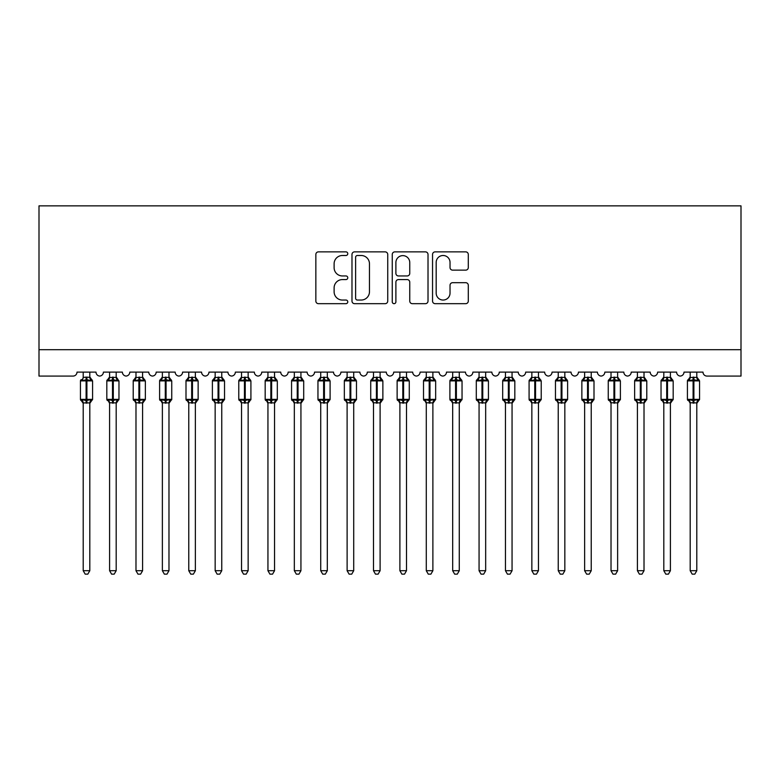 <?xml version="1.0" encoding="UTF-8"?>
<svg xmlns="http://www.w3.org/2000/svg" width="780" height="780" viewBox="0 0 780 780"><rect width="100%" height="100%" fill="white"/><g stroke="black" fill="none" stroke-linecap="round" stroke-linejoin="round"><path stroke-width="1.17" d="M347.773 253.685A1.814 1.814 0 0 0 345.959 251.872L318.435 251.872A2.594 2.594 0 0 0 315.851 254.456L315.851 301.09A2.594 2.594 0 0 0 318.435 303.673L345.959 303.673A1.814 1.814 0 0 0 347.773 301.86A1.814 1.814 0 0 0 345.959 300.046L342.401 300.046A8.287 8.287 0 0 1 334.113 291.759L334.113 287.878A8.287 8.287 0 0 1 342.401 279.581L345.959 279.581A1.814 1.814 0 0 0 347.773 277.768A1.814 1.814 0 0 0 345.959 275.954L342.401 275.954A8.287 8.287 0 0 1 334.113 267.667L334.113 263.786A8.287 8.287 0 0 1 342.401 255.499L345.959 255.499A1.814 1.814 0 0 0 347.773 253.685M465.709 270.133A2.594 2.594 0 0 0 468.293 267.54L468.293 254.456A2.594 2.594 0 0 0 465.709 251.872L435.142 251.872A2.594 2.594 0 0 0 432.549 254.456L432.549 301.09A2.594 2.594 0 0 0 435.142 303.673L465.709 303.673A2.594 2.594 0 0 0 468.293 301.09L468.293 285.285A2.594 2.594 0 0 0 465.709 282.692L452.624 282.692A2.594 2.594 0 0 0 450.031 285.285L450.031 293.124A6.932 6.932 0 0 1 443.108 300.046A6.932 6.932 0 0 1 436.176 293.124L436.176 262.421A6.932 6.932 0 0 1 443.108 255.499A6.932 6.932 0 0 1 450.031 262.421L450.031 267.54A2.594 2.594 0 0 0 452.624 270.133L465.709 270.133M741 349.684L741 205.861L39 205.861L39 376.077L73.047 376.077A3.958 3.958 0 0 0 77.005 372.119L96.008 372.119A3.958 3.958 0 0 0 99.704 376.067A3.958 3.958 0 0 0 103.399 372.119L122.392 372.119A3.958 3.958 0 0 0 126.087 376.067A3.958 3.958 0 0 0 129.782 372.119L148.785 372.119A3.958 3.958 0 0 0 152.48 376.067A3.958 3.958 0 0 0 156.175 372.119L175.178 372.119A3.958 3.958 0 0 0 178.874 376.067A3.958 3.958 0 0 0 182.569 372.119L201.572 372.119A3.958 3.958 0 0 0 205.267 376.067A3.958 3.958 0 0 0 208.962 372.119L227.955 372.119A3.958 3.958 0 0 0 231.65 376.067A3.958 3.958 0 0 0 235.345 372.119L254.348 372.119A3.958 3.958 0 0 0 258.043 376.067A3.958 3.958 0 0 0 261.739 372.119L280.741 372.119A3.958 3.958 0 0 0 284.437 376.067A3.958 3.958 0 0 0 288.132 372.119L307.135 372.119A3.958 3.958 0 0 0 310.83 376.067A3.958 3.958 0 0 0 314.525 372.119L333.528 372.119A3.958 3.958 0 0 0 337.214 376.067A3.958 3.958 0 0 0 340.909 372.119L359.911 372.119A3.958 3.958 0 0 0 363.607 376.067A3.958 3.958 0 0 0 367.302 372.119L386.305 372.119A3.958 3.958 0 0 0 390 376.067A3.958 3.958 0 0 0 393.695 372.119L412.698 372.119A3.958 3.958 0 0 0 416.393 376.067A3.958 3.958 0 0 0 420.089 372.119L439.091 372.119A3.958 3.958 0 0 0 442.786 376.067A3.958 3.958 0 0 0 446.472 372.119L465.475 372.119A3.958 3.958 0 0 0 469.17 376.067A3.958 3.958 0 0 0 472.865 372.119L491.868 372.119A3.958 3.958 0 0 0 495.563 376.067A3.958 3.958 0 0 0 499.258 372.119L518.261 372.119A3.958 3.958 0 0 0 521.957 376.067A3.958 3.958 0 0 0 525.652 372.119L544.654 372.119A3.958 3.958 0 0 0 548.35 376.067A3.958 3.958 0 0 0 552.045 372.119L571.038 372.119A3.958 3.958 0 0 0 574.733 376.067A3.958 3.958 0 0 0 578.428 372.119L597.431 372.119A3.958 3.958 0 0 0 601.126 376.067A3.958 3.958 0 0 0 604.822 372.119L623.825 372.119A3.958 3.958 0 0 0 627.52 376.067A3.958 3.958 0 0 0 631.215 372.119L650.218 372.119A3.958 3.958 0 0 0 653.913 376.067A3.958 3.958 0 0 0 657.608 372.119L676.601 372.119A3.958 3.958 0 0 0 680.297 376.067A3.958 3.958 0 0 0 683.992 372.119L702.995 372.119A3.958 3.958 0 0 0 706.953 376.077L741 376.077L741 349.684L39 349.684M387.738 254.456A2.594 2.594 0 0 0 385.144 251.872L354.578 251.872A2.594 2.594 0 0 0 351.985 254.456L351.985 301.09A2.594 2.594 0 0 0 354.578 303.673L385.144 303.673A2.594 2.594 0 0 0 387.738 301.09L387.738 254.456M394.856 251.872L425.422 251.872A2.594 2.594 0 0 1 428.015 254.456L428.015 301.09A2.594 2.594 0 0 1 425.422 303.673L412.347 303.673A2.594 2.594 0 0 1 409.753 301.09L409.753 282.175A2.594 2.594 0 0 0 407.16 279.581L398.482 279.581A2.594 2.594 0 0 0 395.889 282.175L395.889 301.86A1.814 1.814 0 0 1 394.075 303.673A1.814 1.814 0 0 1 392.262 301.86L392.262 254.456A2.594 2.594 0 0 1 394.856 251.872M357.425 255.499A1.814 1.814 0 0 0 355.612 257.312L355.612 298.233A1.814 1.814 0 0 0 357.425 300.046L361.179 300.046A8.287 8.287 0 0 0 369.466 291.759L369.466 263.786A8.287 8.287 0 0 0 361.179 255.499L357.425 255.499M409.753 262.558A6.932 6.932 0 0 0 402.821 255.625A6.932 6.932 0 0 0 395.889 262.558L395.889 273.37A2.594 2.594 0 0 0 398.482 275.954L407.16 275.954A2.594 2.594 0 0 0 409.753 273.37L409.753 262.558M89.807 372.119L89.807 377.374A2.905 2.769 180 0 0 91.328 379.792L90.763 380.64L86.902 379.704L82.251 380.64L81.295 379.655A1.316 1.316 0 0 0 80.438 380.894L80.438 399.37A1.316 1.316 0 0 0 81.295 400.608L82.251 399.623L86.112 400.559L90.763 399.623L91.328 400.471A2.905 2.769 -0 0 0 89.807 402.909L83.207 402.909A2.905 2.769 -0 0 0 81.676 400.471L81.676 400.471M83.207 372.119L83.207 377.491L86.112 377.101L86.112 399.37L92.576 399.37L92.576 380.894L80.438 380.894L80.438 399.37L86.112 399.37L86.112 403.162M89.807 402.899L89.807 570.716L83.207 570.716L83.207 402.899M86.112 377.101L89.807 377.354M82.251 380.64L83.207 377.491M89.807 377.491L90.763 380.64M82.251 399.623L83.207 402.773M90.763 399.623L89.807 402.773M89.807 570.716L87.818 574.139L85.186 574.139L83.207 570.716M92.576 380.894L91.709 379.655A1.316 1.316 0 0 1 92.089 379.87M89.807 403.338L92.576 399.37A1.316 1.316 0 0 1 92.498 399.799M116.191 372.119L116.191 377.354A2.905 2.769 180 0 0 117.721 379.792L117.146 380.64L113.295 379.704L108.635 380.64L107.689 379.655A1.316 1.316 0 0 0 106.821 380.894L106.821 399.37A1.316 1.316 0 0 0 107.689 400.608L106.821 399.37L118.969 399.37A1.316 1.316 0 0 1 118.891 399.799M109.6 402.909L109.6 402.909A2.905 2.769 -0 0 0 108.069 400.471L108.635 399.623L112.495 400.559L117.146 399.623L117.721 400.471A2.905 2.769 -0 0 0 116.191 402.909L109.59 402.773L109.6 570.716L116.191 570.716L116.191 402.899M142.584 372.119L142.584 377.354A2.905 2.769 180 0 0 144.105 379.792L143.54 380.64L139.678 379.704L135.028 380.64L134.082 379.655A1.316 1.316 0 0 0 133.214 380.894L133.214 399.37A1.316 1.316 0 0 0 134.082 400.608L133.214 399.37L145.353 399.37L145.353 380.894L144.485 379.655A1.316 1.316 0 0 1 144.865 379.87M142.584 403.338L145.353 399.37A1.316 1.316 0 0 1 145.285 399.799M135.983 402.909L135.983 402.909A2.905 2.769 -0 0 0 134.462 400.471L135.028 399.623L138.889 400.559L143.54 399.623L144.105 400.471A2.905 2.769 -0 0 0 142.584 402.909L135.983 402.773L135.983 570.716L142.584 570.716L142.584 402.899M168.977 372.119L168.977 377.354A2.905 2.769 180 0 0 170.498 379.792L169.933 380.64L166.072 379.704L161.421 380.64L160.475 379.655A1.316 1.316 0 0 0 159.607 380.894L159.607 399.37A1.316 1.316 0 0 0 160.475 400.608L159.607 399.37L171.746 399.37L171.746 380.894L170.878 379.655A1.316 1.316 0 0 1 171.259 379.87M168.977 403.338L171.746 399.37A1.316 1.316 0 0 1 171.678 399.799M162.376 402.909L162.376 402.909A2.905 2.769 -0 0 0 160.855 400.471L161.421 399.623L165.282 400.559L169.933 399.623L170.498 400.471A2.905 2.769 -0 0 0 168.977 402.909L162.376 402.773L162.376 570.716L168.977 570.716L168.977 402.899M195.887 378.593L197.272 379.655A1.316 1.316 0 0 1 197.652 379.87M195.37 372.119L195.37 377.354A2.905 2.769 180 0 0 196.891 379.792L196.326 380.64L192.465 379.704L187.814 380.64L186.868 379.655A1.316 1.316 0 0 0 186.001 380.894L186.001 399.37A1.316 1.316 0 0 0 186.868 400.608L186.001 399.37L198.139 399.37A1.316 1.316 0 0 1 198.061 399.799M188.77 402.909L188.77 402.909A2.905 2.769 -0 0 0 187.249 400.471L187.814 399.623L191.675 400.559L196.326 399.623L196.891 400.471A2.905 2.769 -0 0 0 195.37 402.909L188.77 402.773L188.77 570.716L195.37 570.716L195.37 402.899M109.6 403.338L108.069 400.471M116.191 403.338L118.969 399.37L118.969 380.894L106.821 380.894L109.6 376.925L107.689 379.655M109.6 372.119L109.59 377.491L116.191 377.374M108.635 380.64L109.59 377.491M116.201 377.491L117.146 380.64M108.635 399.623L109.59 402.773M117.146 399.623L116.201 402.773M116.191 570.716L114.212 574.139L111.579 574.139L109.6 570.716M135.983 403.338L134.462 400.471M135.983 372.119L135.983 377.491L142.584 377.374M135.028 380.64L135.983 377.491M142.584 377.491L143.54 380.64M135.028 399.623L135.983 402.773M143.54 399.623L142.584 402.773M142.584 570.716L140.605 574.139L137.972 574.139L135.983 570.716M162.376 403.338L160.855 400.471M162.376 372.119L162.376 377.491L168.977 377.374M161.421 380.64L162.376 377.491M168.977 377.491L169.933 380.64M161.421 399.623L162.376 402.773M169.933 399.623L168.977 402.773M168.977 570.716L166.998 574.139L164.356 574.139L162.376 570.716M188.77 403.338L187.249 400.471M195.37 403.338L198.139 399.37L198.139 380.894L186.001 380.894L188.243 378.593M188.77 372.119L188.77 377.491L195.37 377.374M187.814 380.64L188.77 377.491M195.37 377.491L196.326 380.64M187.814 399.623L188.77 402.773M196.326 399.623L195.37 402.773M195.37 570.716L193.381 574.139L190.749 574.139L188.77 570.716M222.28 378.593L223.665 379.655A1.316 1.316 0 0 1 224.045 379.87M221.754 372.119L221.754 377.354A2.905 2.769 180 0 0 223.285 379.792L222.719 380.64L218.858 379.704L214.198 380.64L213.252 379.655A1.316 1.316 0 0 0 212.384 380.894L212.384 399.37A1.316 1.316 0 0 0 213.252 400.608L212.384 399.37L224.533 399.37A1.316 1.316 0 0 1 224.455 399.799M215.163 402.909L215.163 402.909A2.905 2.769 -0 0 0 213.632 400.471L214.198 399.623L218.059 400.559L222.719 399.623L223.285 400.471A2.905 2.769 -0 0 0 221.754 402.909L215.153 402.773L215.163 570.716L221.754 570.716L221.754 402.899M215.163 403.338L213.632 400.471M221.754 403.338L224.533 399.37L224.533 380.894L212.384 380.894L215.163 376.925L213.252 379.655M215.163 372.119L215.153 377.491L221.754 377.374M214.198 380.64L215.153 377.491M221.764 377.491L222.719 380.64M214.198 399.623L215.153 402.773M222.719 399.623L221.764 402.773M221.754 570.716L219.775 574.139L217.142 574.139L215.163 570.716M248.674 378.593L250.058 379.655A1.316 1.316 0 0 1 250.429 379.87M248.147 372.119L248.147 377.354A2.905 2.769 180 0 0 249.668 379.792L249.103 380.64L245.242 379.704L240.591 380.64L239.645 379.655A1.316 1.316 0 0 0 238.778 380.894L238.778 399.37A1.316 1.316 0 0 0 239.645 400.608L238.778 399.37L250.916 399.37A1.316 1.316 0 0 1 250.848 399.799M241.547 402.909L241.547 402.909A2.905 2.769 -0 0 0 240.025 400.471L240.591 399.623L244.452 400.559L249.103 399.623L249.668 400.471A2.905 2.769 -0 0 0 248.147 402.909L241.547 402.773L241.547 570.716L248.147 570.716L248.147 402.899M241.547 403.338L240.025 400.471M248.147 403.338L250.916 399.37L250.916 380.894L238.778 380.894L241.03 378.593M241.547 372.119L241.547 377.491L248.147 377.374M240.591 380.64L241.547 377.491M248.147 377.491L249.103 380.64M240.591 399.623L241.547 402.773M249.103 399.623L248.147 402.773M248.147 570.716L246.168 574.139L243.535 574.139L241.547 570.716M275.067 378.593L276.442 379.655A1.316 1.316 0 0 1 276.822 379.87M274.54 372.119L274.54 377.354A2.905 2.769 180 0 0 276.061 379.792L275.496 380.64L271.635 379.704L266.984 380.64L266.038 379.655A1.316 1.316 0 0 0 265.171 380.894L265.171 399.37A1.316 1.316 0 0 0 266.038 400.608L265.171 399.37L277.31 399.37A1.316 1.316 0 0 1 277.241 399.799M267.94 402.909L267.94 402.909A2.905 2.769 -0 0 0 266.419 400.471L266.984 399.623L270.845 400.559L275.496 399.623L276.061 400.471A2.905 2.769 -0 0 0 274.54 402.909L267.94 402.773L267.94 570.716L274.54 570.716L274.54 402.899M267.94 403.338L266.419 400.471M274.54 403.338L277.31 399.37L277.31 380.894L265.171 380.894L267.423 378.593M267.94 372.119L267.94 377.491L274.54 377.374M266.984 380.64L267.94 377.491M274.54 377.491L275.496 380.64M266.984 399.623L267.94 402.773M275.496 399.623L274.54 402.773M274.54 570.716L272.561 574.139L269.919 574.139L267.94 570.716M300.934 372.119L300.934 377.354A2.905 2.769 180 0 0 302.455 379.792L301.889 380.64L298.028 379.704L293.377 380.64L292.432 379.655A1.316 1.316 0 0 0 291.564 380.894L291.564 399.37A1.316 1.316 0 0 0 292.432 400.608L291.564 399.37L303.703 399.37A1.316 1.316 0 0 1 303.625 399.799M294.333 402.909L294.333 402.909A2.905 2.769 -0 0 0 292.812 400.471L293.377 399.623L297.238 400.559L301.889 399.623L302.455 400.471A2.905 2.769 -0 0 0 300.934 402.909L294.333 402.773L294.333 570.716L300.934 570.716L300.934 402.899M294.333 403.338L292.812 400.471M300.934 403.338L303.703 399.37L303.703 380.894L291.564 380.894L293.806 378.593M294.333 372.119L294.333 377.491L300.934 377.374M293.377 380.64L294.333 377.491M300.934 377.491L301.889 380.64M293.377 399.623L294.333 402.773M301.889 399.623L300.934 402.773M300.934 570.716L298.954 574.139L296.312 574.139L294.333 570.716M327.844 378.593L329.228 379.655A1.316 1.316 0 0 1 329.608 379.87M327.317 372.119L327.317 377.354A2.905 2.769 180 0 0 328.848 379.792L328.282 380.64L324.421 379.704L319.771 380.64L318.815 379.655A1.316 1.316 0 0 0 317.957 380.894L317.957 399.37A1.316 1.316 0 0 0 318.815 400.608L317.957 399.37L330.096 399.37A1.316 1.316 0 0 1 330.018 399.799M320.726 402.909L320.726 402.909A2.905 2.769 -0 0 0 319.195 400.471L319.771 399.623L323.622 400.559L328.282 399.623L328.848 400.471A2.905 2.769 -0 0 0 327.317 402.909L320.726 402.773L320.726 570.716L327.317 570.716L327.317 402.899M320.726 403.338L319.195 400.471M327.317 403.338L330.096 399.37L330.096 380.894L317.957 380.894L320.726 376.925L318.815 379.655M320.726 372.119L320.726 377.491L327.317 377.374M319.771 380.64L320.726 377.491M327.327 377.491L328.282 380.64M319.771 399.623L320.726 402.773M328.282 399.623L327.327 402.773M327.317 570.716L325.338 574.139L322.706 574.139L320.726 570.716M354.237 378.593L355.622 379.655A1.316 1.316 0 0 1 356.002 379.87M353.71 372.119L353.71 377.354A2.905 2.769 180 0 0 355.241 379.792L354.666 380.64L350.805 379.704L346.154 380.64L345.209 379.655A1.316 1.316 0 0 0 344.341 380.894L344.341 399.37A1.316 1.316 0 0 0 345.209 400.608L344.341 399.37L356.479 399.37A1.316 1.316 0 0 1 356.411 399.799M347.119 402.909L347.119 402.909A2.905 2.769 -0 0 0 345.589 400.471L346.154 399.623L350.015 400.559L354.666 399.623L355.241 400.471A2.905 2.769 -0 0 0 353.71 402.909L347.11 402.773L347.119 570.716L353.71 570.716L353.71 402.899M347.119 403.338L345.589 400.471M353.71 403.338L356.479 399.37L356.479 380.894L344.341 380.894L347.119 376.925L345.209 379.655M347.119 372.119L347.11 377.491L353.71 377.374M346.154 380.64L347.11 377.491M353.71 377.491L354.666 380.64M346.154 399.623L347.11 402.773M354.666 399.623L353.71 402.773M353.71 570.716L351.731 574.139L349.099 574.139L347.119 570.716M380.63 378.593L382.005 379.655A1.316 1.316 0 0 1 382.385 379.87M380.104 372.119L380.104 377.354A2.905 2.769 180 0 0 381.625 379.792L381.059 380.64L377.198 379.704L372.548 380.64L371.602 379.655A1.316 1.316 0 0 0 370.734 380.894L370.734 399.37A1.316 1.316 0 0 0 371.602 400.608L370.734 399.37L382.873 399.37A1.316 1.316 0 0 1 382.805 399.799M373.503 402.909L373.503 402.909A2.905 2.769 -0 0 0 371.982 400.471L372.548 399.623L376.409 400.559L381.059 399.623L381.625 400.471A2.905 2.769 -0 0 0 380.104 402.909L373.503 402.773L373.503 570.716L380.104 570.716L380.104 402.899M373.503 403.338L371.982 400.471M380.104 403.338L382.873 399.37L382.873 380.894L370.734 380.894L372.986 378.593M373.503 372.119L373.503 377.491L380.104 377.374M372.548 380.64L373.503 377.491M380.104 377.491L381.059 380.64M372.548 399.623L373.503 402.773M381.059 399.623L380.104 402.773M380.104 570.716L378.125 574.139L375.482 574.139L373.503 570.716M406.497 372.119L406.497 377.354A2.905 2.769 180 0 0 408.018 379.792L407.452 380.64L403.591 379.704L398.941 380.64L397.995 379.655A1.316 1.316 0 0 0 397.127 380.894L397.127 399.37A1.316 1.316 0 0 0 397.995 400.608L397.127 399.37L409.266 399.37L409.266 380.894L408.398 379.655A1.316 1.316 0 0 1 408.779 379.87M406.497 403.338L409.266 399.37A1.316 1.316 0 0 1 409.198 399.799M399.896 402.909L399.896 402.909A2.905 2.769 -0 0 0 398.375 400.471L398.941 399.623L402.802 400.559L407.452 399.623L408.018 400.471A2.905 2.769 -0 0 0 406.497 402.909L399.896 402.773L399.896 570.716L406.497 570.716L406.497 402.899M399.896 403.338L398.375 400.471M399.896 372.119L399.896 377.491L406.497 377.374M398.941 380.64L399.896 377.491M406.497 377.491L407.452 380.64M398.941 399.623L399.896 402.773M407.452 399.623L406.497 402.773M406.497 570.716L404.518 574.139L401.875 574.139L399.896 570.716M433.407 378.593L434.791 379.655A1.316 1.316 0 0 1 435.172 379.87M432.88 372.119L432.88 377.354A2.905 2.769 180 0 0 434.411 379.792L433.846 380.64L429.985 379.704L425.334 380.64L424.378 379.655A1.316 1.316 0 0 0 423.52 380.894L423.52 399.37A1.316 1.316 0 0 0 424.378 400.608L423.52 399.37L435.659 399.37A1.316 1.316 0 0 1 435.581 399.799M426.29 402.909L426.29 402.909A2.905 2.769 -0 0 0 424.759 400.471L425.334 399.623L429.195 400.559L433.846 399.623L434.411 400.471A2.905 2.769 -0 0 0 432.88 402.909L426.29 402.773L426.29 570.716L432.88 570.716L432.88 402.899M426.29 403.338L424.759 400.471M432.88 403.338L435.659 399.37L435.659 380.894L423.52 380.894L425.763 378.593M426.29 372.119L426.29 377.491L432.88 377.374M425.334 380.64L426.29 377.491M432.89 377.491L433.846 380.64M425.334 399.623L426.29 402.773M433.846 399.623L432.89 402.773M432.88 570.716L430.901 574.139L428.269 574.139L426.29 570.716M459.274 372.119L459.274 377.354A2.905 2.769 180 0 0 460.805 379.792L460.229 380.64L456.378 379.704L451.717 380.64L450.772 379.655A1.316 1.316 0 0 0 449.904 380.894L449.904 399.37A1.316 1.316 0 0 0 450.772 400.608L449.904 399.37L462.043 399.37L462.043 380.894L461.185 379.655A1.316 1.316 0 0 1 461.565 379.87M459.274 403.338L462.043 399.37A1.316 1.316 0 0 1 461.974 399.799M452.683 402.909L452.683 402.909A2.905 2.769 -0 0 0 451.152 400.471L451.717 399.623L455.578 400.559L460.229 399.623L460.805 400.471A2.905 2.769 -0 0 0 459.274 402.909L452.673 402.773L452.683 570.716L459.274 570.716L459.274 402.899M452.683 403.338L451.152 400.471M452.683 372.119L452.673 377.491L459.274 377.374M451.717 380.64L452.673 377.491M459.274 377.491L460.229 380.64M451.717 399.623L452.673 402.773M460.229 399.623L459.274 402.773M459.274 570.716L457.294 574.139L454.662 574.139L452.683 570.716M486.194 378.593L487.568 379.655A1.316 1.316 0 0 1 487.948 379.87M485.667 372.119L485.667 377.354A2.905 2.769 180 0 0 487.188 379.792L486.623 380.64L482.761 379.704L478.111 380.64L477.165 379.655A1.316 1.316 0 0 0 476.297 380.894L476.297 399.37A1.316 1.316 0 0 0 477.165 400.608L476.297 399.37L488.436 399.37A1.316 1.316 0 0 1 488.368 399.799M479.066 402.909L479.066 402.909A2.905 2.769 -0 0 0 477.545 400.471L478.111 399.623L481.972 400.559L486.623 399.623L487.188 400.471A2.905 2.769 -0 0 0 485.667 402.909L479.066 402.773L479.066 570.716L485.667 570.716L485.667 402.899M479.066 403.338L477.545 400.471M485.667 403.338L488.436 399.37L488.436 380.894L476.297 380.894L478.549 378.593M479.066 372.119L479.066 377.491L485.667 377.374M478.111 380.64L479.066 377.491M485.667 377.491L486.623 380.64M478.111 399.623L479.066 402.773M486.623 399.623L485.667 402.773M485.667 570.716L483.688 574.139L481.046 574.139L479.066 570.716M512.06 372.119L512.06 377.354A2.905 2.769 180 0 0 513.581 379.792L513.016 380.64L509.155 379.704L504.504 380.64L503.558 379.655A1.316 1.316 0 0 0 502.691 380.894L502.691 399.37A1.316 1.316 0 0 0 503.558 400.608L502.691 399.37L514.829 399.37A1.316 1.316 0 0 1 514.761 399.799M505.459 402.909L505.459 402.909A2.905 2.769 -0 0 0 503.938 400.471L504.504 399.623L508.365 400.559L513.016 399.623L513.581 400.471A2.905 2.769 -0 0 0 512.06 402.909L505.459 402.773L505.459 570.716L512.06 570.716L512.06 402.899M505.459 403.338L503.938 400.471M512.06 403.338L514.829 399.37L514.829 380.894L502.691 380.894L504.933 378.593M505.459 372.119L505.459 377.491L512.06 377.374M504.504 380.64L505.459 377.491M512.06 377.491L513.016 380.64M504.504 399.623L505.459 402.773M513.016 399.623L512.06 402.773M512.06 570.716L510.081 574.139L507.439 574.139L505.459 570.716M538.453 372.119L538.453 377.354A2.905 2.769 180 0 0 539.975 379.792L539.409 380.64L535.548 379.704L530.897 380.64L529.942 379.655A1.316 1.316 0 0 0 529.084 380.894L529.084 399.37A1.316 1.316 0 0 0 529.942 400.608L529.084 399.37L541.222 399.37L541.222 380.894L540.355 379.655A1.316 1.316 0 0 1 540.735 379.87M538.453 403.338L541.222 399.37A1.316 1.316 0 0 1 541.144 399.799M531.853 402.909L531.853 402.909A2.905 2.769 -0 0 0 530.332 400.471L530.897 399.623L534.758 400.559L539.409 399.623L539.975 400.471A2.905 2.769 -0 0 0 538.453 402.909L531.853 402.773L531.853 570.716L538.453 570.716L538.453 402.899M531.853 403.338L530.332 400.471M531.853 372.119L531.853 377.491L538.453 377.374M530.897 380.64L531.853 377.491M538.453 377.491L539.409 380.64M530.897 399.623L531.853 402.773M539.409 399.623L538.453 402.773M538.453 570.716L536.465 574.139L533.832 574.139L531.853 570.716M565.364 378.593L566.748 379.655A1.316 1.316 0 0 1 567.128 379.87M564.837 372.119L564.837 377.354A2.905 2.769 180 0 0 566.368 379.792L565.802 380.64L561.941 379.704L557.281 380.64L556.335 379.655A1.316 1.316 0 0 0 555.467 380.894L555.467 399.37A1.316 1.316 0 0 0 556.335 400.608L555.467 399.37L567.616 399.37A1.316 1.316 0 0 1 567.538 399.799M558.246 402.909L558.246 402.909A2.905 2.769 -0 0 0 556.715 400.471L557.281 399.623L561.142 400.559L565.802 399.623L566.368 400.471A2.905 2.769 -0 0 0 564.837 402.909L558.236 402.773L558.246 570.716L564.837 570.716L564.837 402.899M558.246 403.338L556.715 400.471M564.837 403.338L567.616 399.37L567.616 380.894L555.467 380.894L557.719 378.593M558.246 372.119L558.236 377.491L564.837 377.374M557.281 380.64L558.236 377.491M564.847 377.491L565.802 380.64M557.281 399.623L558.236 402.773M565.802 399.623L564.847 402.773M564.837 570.716L562.858 574.139L560.225 574.139L558.246 570.716M591.23 372.119L591.23 377.354A2.905 2.769 180 0 0 592.751 379.792L592.186 380.64L588.325 379.704L583.674 380.64L582.728 379.655A1.316 1.316 0 0 0 581.861 380.894L581.861 399.37A1.316 1.316 0 0 0 582.728 400.608L581.861 399.37L593.999 399.37L593.999 380.894L593.132 379.655A1.316 1.316 0 0 1 593.512 379.87M591.23 403.338L593.999 399.37A1.316 1.316 0 0 1 593.931 399.799M584.63 402.909L584.63 402.909A2.905 2.769 -0 0 0 583.108 400.471L583.674 399.623L587.535 400.559L592.186 399.623L592.751 400.471A2.905 2.769 -0 0 0 591.23 402.909L584.63 402.773L584.63 570.716L591.23 570.716L591.23 402.899M584.63 403.338L583.108 400.471M584.63 372.119L584.63 377.491L591.23 377.374M583.674 380.64L584.63 377.491M591.23 377.491L592.186 380.64M583.674 399.623L584.63 402.773M592.186 399.623L591.23 402.773M591.23 570.716L589.251 574.139L586.618 574.139L584.63 570.716M618.15 378.593L619.525 379.655A1.316 1.316 0 0 1 619.905 379.87M617.624 372.119L617.624 377.354A2.905 2.769 180 0 0 619.144 379.792L618.579 380.64L614.718 379.704L610.067 380.64L609.121 379.655A1.316 1.316 0 0 0 608.254 380.894L608.254 399.37A1.316 1.316 0 0 0 609.121 400.608L608.254 399.37L620.392 399.37A1.316 1.316 0 0 1 620.324 399.799M611.023 402.909L611.023 402.909A2.905 2.769 -0 0 0 609.502 400.471L610.067 399.623L613.928 400.559L618.579 399.623L619.144 400.471A2.905 2.769 -0 0 0 617.624 402.909L611.023 402.773L611.023 570.716L617.624 570.716L617.624 402.899M611.023 403.338L609.502 400.471M617.624 403.338L620.392 399.37L620.392 380.894L608.254 380.894L610.496 378.593M611.023 372.119L611.023 377.491L617.624 377.374M610.067 380.64L611.023 377.491M617.624 377.491L618.579 380.64M610.067 399.623L611.023 402.773M618.579 399.623L617.624 402.773M617.624 570.716L615.644 574.139L613.002 574.139L611.023 570.716M644.017 372.119L644.017 377.354A2.905 2.769 180 0 0 645.538 379.792L644.972 380.64L641.111 379.704L636.46 380.64L635.515 379.655A1.316 1.316 0 0 0 634.647 380.894L634.647 399.37A1.316 1.316 0 0 0 635.515 400.608L634.647 399.37L646.786 399.37A1.316 1.316 0 0 1 646.708 399.799M637.416 402.909L637.416 402.909A2.905 2.769 -0 0 0 635.895 400.471L636.46 399.623L640.322 400.559L644.972 399.623L645.538 400.471A2.905 2.769 -0 0 0 644.017 402.909L637.416 402.773L637.416 570.716L644.017 570.716L644.017 402.899M637.416 403.338L635.895 400.471M644.017 403.338L646.786 399.37L646.786 380.894L634.647 380.894L636.889 378.593M637.416 372.119L637.416 377.491L644.017 377.374M636.46 380.64L637.416 377.491M644.017 377.491L644.972 380.64M636.46 399.623L637.416 402.773M644.972 399.623L644.017 402.773M644.017 570.716L642.028 574.139L639.395 574.139L637.416 570.716M670.4 372.119L670.4 377.354A2.905 2.769 180 0 0 671.931 379.792L671.365 380.64L667.505 379.704L662.854 380.64L661.898 379.655A1.316 1.316 0 0 0 661.03 380.894L661.03 399.37A1.316 1.316 0 0 0 661.898 400.608L661.03 399.37L673.179 399.37L673.179 380.894L672.311 379.655A1.316 1.316 0 0 1 672.692 379.87M670.4 403.338L673.179 399.37A1.316 1.316 0 0 1 673.101 399.799M663.809 402.909L663.809 402.909A2.905 2.769 -0 0 0 662.279 400.471L662.854 399.623L666.705 400.559L671.365 399.623L671.931 400.471A2.905 2.769 -0 0 0 670.4 402.909L663.8 402.773L663.809 570.716L670.4 570.716L670.4 402.899M663.809 403.338L662.279 400.471M663.809 372.119L663.8 377.491L670.4 377.374M662.854 380.64L663.8 377.491M670.41 377.491L671.365 380.64M662.854 399.623L663.8 402.773M671.365 399.623L670.41 402.773M670.4 570.716L668.421 574.139L665.788 574.139L663.809 570.716M697.32 378.593L698.704 379.655A1.316 1.316 0 0 1 699.085 379.87M696.793 372.119L696.793 377.354A2.905 2.769 180 0 0 698.324 379.792L697.749 380.64L693.888 379.704L689.237 380.64L688.292 379.655A1.316 1.316 0 0 0 687.424 380.894L687.424 399.37A1.316 1.316 0 0 0 688.292 400.608L687.424 399.37L699.562 399.37A1.316 1.316 0 0 1 699.494 399.799M690.193 402.909L690.193 402.909A2.905 2.769 -0 0 0 688.672 400.471L689.237 399.623L693.098 400.559L697.749 399.623L698.324 400.471A2.905 2.769 -0 0 0 696.793 402.909L690.193 402.773L690.193 570.716L696.793 570.716L696.793 402.899M690.193 403.338L688.672 400.471M696.793 403.338L699.562 399.37L699.562 380.894L687.424 380.894L689.676 378.593M690.193 372.119L690.193 377.491L696.793 377.374M689.237 380.64L690.193 377.491M696.793 377.491L697.749 380.64M689.237 399.623L690.193 402.773M697.749 399.623L696.793 402.773M696.793 570.716L694.814 574.139L692.182 574.139L690.193 570.716M86.902 403.162L86.902 377.101M81.676 379.792A2.905 2.769 180 0 0 83.207 377.354M112.495 377.101L112.495 403.162M113.295 403.162L113.295 377.101M108.069 379.792A2.905 2.769 180 0 0 109.6 377.354M138.889 377.101L138.889 380.894L133.214 380.894L135.466 378.593M145.353 380.894L138.889 380.894L138.889 403.162M139.678 403.162L139.678 377.101M134.462 379.792A2.905 2.769 180 0 0 135.983 377.354M165.282 377.101L165.282 380.894L159.607 380.894L161.85 378.593M171.746 380.894L165.282 380.894L165.282 403.162M166.072 403.162L166.072 377.101M160.855 379.792A2.905 2.769 180 0 0 162.376 377.354M191.675 377.101L191.675 403.162M192.465 403.162L192.465 377.101M187.249 379.792A2.905 2.769 180 0 0 188.77 377.354M218.059 377.101L218.059 403.162M218.858 403.162L218.858 377.101M213.632 379.792A2.905 2.769 180 0 0 215.163 377.354M244.452 377.101L244.452 403.162M245.242 403.162L245.242 377.101M240.025 379.792A2.905 2.769 180 0 0 241.547 377.354M270.845 377.101L270.845 403.162M271.635 403.162L271.635 377.101M266.419 379.792A2.905 2.769 180 0 0 267.94 377.354M297.238 377.101L297.238 403.162M298.028 403.162L298.028 377.101M292.812 379.792A2.905 2.769 180 0 0 294.333 377.354M323.622 377.101L323.622 403.162M324.421 403.162L324.421 377.101M319.195 379.792A2.905 2.769 180 0 0 320.726 377.354M350.015 377.101L350.015 403.162M350.805 403.162L350.805 377.101M345.589 379.792A2.905 2.769 180 0 0 347.119 377.354M376.409 377.101L376.409 403.162M377.198 403.162L377.198 377.101M371.982 379.792A2.905 2.769 180 0 0 373.503 377.354M402.802 377.101L402.802 380.894L397.127 380.894L399.37 378.593M409.266 380.894L402.802 380.894L402.802 403.162M403.591 403.162L403.591 377.101M398.375 379.792A2.905 2.769 180 0 0 399.896 377.354M429.195 377.101L429.195 403.162M429.985 403.162L429.985 377.101M424.759 379.792A2.905 2.769 180 0 0 426.29 377.354M455.578 377.101L455.578 380.894L449.904 380.894L452.156 378.593M462.043 380.894L455.578 380.894L455.578 403.162M456.378 403.162L456.378 377.101M451.152 379.792A2.905 2.769 180 0 0 452.683 377.354M481.972 377.101L481.972 403.162M482.761 403.162L482.761 377.101M477.545 379.792A2.905 2.769 180 0 0 479.066 377.354M508.365 377.101L508.365 403.162M509.155 403.162L509.155 377.101M503.938 379.792A2.905 2.769 180 0 0 505.459 377.354M534.758 377.101L534.758 380.894L529.084 380.894L531.326 378.593M541.222 380.894L534.758 380.894L534.758 403.162M535.548 403.162L535.548 377.101M530.332 379.792A2.905 2.769 180 0 0 531.853 377.354M561.142 377.101L561.142 403.162M561.941 403.162L561.941 377.101M556.715 379.792A2.905 2.769 180 0 0 558.246 377.354M587.535 377.101L587.535 380.894L581.861 380.894L584.113 378.593M593.999 380.894L587.535 380.894L587.535 403.162M588.325 403.162L588.325 377.101M583.108 379.792A2.905 2.769 180 0 0 584.63 377.354M613.928 377.101L613.928 403.162M614.718 403.162L614.718 377.101M609.502 379.792A2.905 2.769 180 0 0 611.023 377.354M640.322 377.101L640.322 403.162M641.111 403.162L641.111 377.101M635.895 379.792A2.905 2.769 180 0 0 637.416 377.354M666.705 377.101L666.705 380.894L661.03 380.894L663.283 378.593M673.179 380.894L666.705 380.894L666.705 403.162M667.505 403.162L667.505 377.101M662.279 379.792A2.905 2.769 180 0 0 663.809 377.354M693.098 377.101L693.098 403.162M693.888 403.162L693.888 377.101M688.672 379.792A2.905 2.769 180 0 0 690.193 377.354M81.295 379.655L80.438 380.894M90.324 378.593L91.709 379.655L89.807 376.925M80.438 399.37L83.207 403.338M118.969 380.894L116.717 378.593M143.734 379.246L143.111 378.593M170.128 379.246L169.504 378.593M106.821 399.37L106.821 380.894M118.102 379.655L116.191 376.925M133.214 399.37L133.214 380.894M134.082 379.655L135.983 376.925M144.485 379.655L142.584 376.925M159.607 399.37L159.607 380.894M160.475 379.655L162.376 376.925M170.878 379.655L168.977 376.925M186.001 399.37L186.001 380.894M195.37 376.925L198.139 380.894M186.868 379.655L188.77 376.925M212.384 399.37L212.384 380.894M221.754 376.925L224.533 380.894M238.778 399.37L238.778 380.894M248.147 376.925L250.916 380.894M239.645 379.655L241.547 376.925M265.171 399.37L265.171 380.894M274.54 376.925L277.31 380.894M266.038 379.655L267.94 376.925M303.703 380.894L301.45 378.593M291.564 399.37L291.564 380.894M292.432 379.655L294.333 376.925M302.835 379.655L300.934 376.925M317.957 399.37L317.957 380.894M327.317 376.925L330.096 380.894M344.341 399.37L344.341 380.894M353.71 376.925L356.479 380.894M370.734 399.37L370.734 380.894M380.104 376.925L382.873 380.894M371.602 379.655L373.503 376.925M407.638 379.246L407.014 378.593M397.127 399.37L397.127 380.894M397.995 379.655L399.896 376.925M408.398 379.655L406.497 376.925M423.52 399.37L423.52 380.894M432.88 376.925L435.659 380.894M424.378 379.655L426.29 376.925M460.424 379.246L459.8 378.593M449.904 399.37L449.904 380.894M450.772 379.655L452.683 376.925M461.185 379.655L459.274 376.925M476.297 399.37L476.297 380.894M485.667 376.925L488.436 380.894M477.165 379.655L479.066 376.925M513.201 379.246L512.577 378.593M502.691 399.37L502.691 380.894M512.06 376.925L514.829 380.894M503.558 379.655L505.459 376.925M539.594 379.246L538.97 378.593M529.084 399.37L529.084 380.894M529.942 379.655L531.853 376.925M540.355 379.655L538.453 376.925M555.467 399.37L555.467 380.894M564.837 376.925L567.616 380.894M556.335 379.655L558.246 376.925M592.381 379.246L591.757 378.593M581.861 399.37L581.861 380.894M582.728 379.655L584.63 376.925M593.132 379.655L591.23 376.925M608.254 399.37L608.254 380.894M617.624 376.925L620.392 380.894M609.121 379.655L611.023 376.925M645.158 379.246L644.533 378.593M634.647 399.37L634.647 380.894M644.017 376.925L646.786 380.894M635.515 379.655L637.416 376.925M671.551 379.246L670.927 378.593M661.03 399.37L661.03 380.894M661.898 379.655L663.809 376.925M672.311 379.655L670.4 376.925M687.424 399.37L687.424 380.894M696.793 376.925L699.562 380.894M688.292 379.655L690.193 376.925"/></g></svg>
